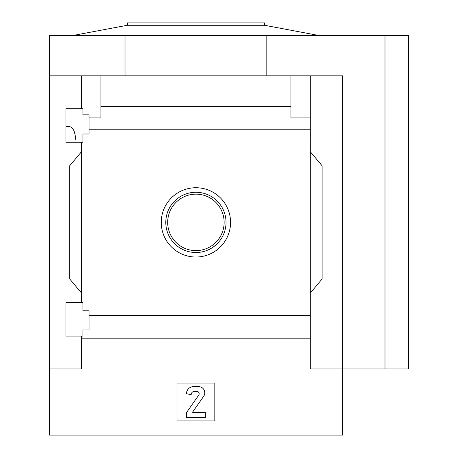 <?xml version="1.0" encoding="UTF-8"?>
<svg xmlns="http://www.w3.org/2000/svg" width="458" height="458" viewBox="0 0 458 458"><rect width="100%" height="100%" fill="white"/><g stroke="black" fill="none" stroke-linecap="round" stroke-linejoin="round"><path stroke-width="0.69" d="M75.753 139.656C75.038 131.509 72.982 127.181 69.582 126.66L65.918 126.66M65.918 336.069L65.918 302.503L82.932 302.503L82.932 310.776L89.081 310.776L89.081 329.92L82.932 329.92L82.932 336.069L65.918 336.069M65.918 142.261L65.918 108.695L82.932 108.695L82.932 114.843L89.081 114.843L89.081 133.988L82.932 133.988L82.932 142.261L65.918 142.261M81.518 142.261L81.518 302.503M81.518 108.695L81.518 75.845L49.372 75.845L49.372 35.661L408.628 35.661L408.628 368.919L384.995 368.919L384.995 35.661M195.91 187.734A34.648 34.648 0 0 1 225.914 239.706A34.648 34.648 0 0 1 165.905 239.706A34.648 34.648 0 0 1 195.91 187.734M81.518 336.069L81.518 368.919L49.372 368.919L49.372 435.1L342.452 435.1L342.452 368.919L310.306 368.919L310.306 315.545L89.081 315.545M310.306 315.545L310.306 129.219L89.081 129.219M49.372 368.919L49.372 75.845M310.306 129.219L310.306 117.912L290.927 117.912L290.927 106.611L100.897 106.611L100.897 117.912L89.081 117.912M290.927 106.611L290.927 75.845L81.518 75.845M310.306 338.159L81.518 338.159M384.995 368.919L342.452 368.919L342.452 75.845L290.927 75.845M100.897 75.845L100.897 106.611M310.306 75.845L310.306 117.912M81.518 293.051L69.696 278.968L69.696 165.796L81.518 151.713M310.306 151.713L322.123 165.796L322.123 278.968L310.306 293.051M177 420.919L177 383.1L214.819 383.1L214.819 420.919L177 420.919M125.005 75.845L125.005 35.661M266.819 75.845L266.819 35.661M193.545 386.649A7.093 7.093 0 0 0 186.458 393.737L191.181 394.681A3.309 3.309 0 0 1 194.49 391.372L196.808 391.372A2.364 2.364 0 0 1 198.749 395.094L186.458 412.647L186.458 417.375L205.367 417.375L205.367 412.647L193.133 412.647A0.475 0.475 0 0 1 192.749 411.902L203.661 396.319A6.143 6.143 0 0 0 198.629 386.649L193.545 386.649M72.061 35.661L127.37 25.264L264.455 25.264L319.758 35.661M127.37 25.264L127.37 22.9L264.455 22.9L264.455 25.264M195.91 192.263A30.119 30.119 0 0 1 221.998 237.444A30.119 30.119 0 0 1 169.826 237.444A30.119 30.119 0 0 1 195.91 192.263M195.91 194.146A28.241 28.241 0 0 1 220.367 236.5A28.241 28.241 0 0 1 171.458 236.5A28.241 28.241 0 0 1 195.91 194.146"/></g></svg>
